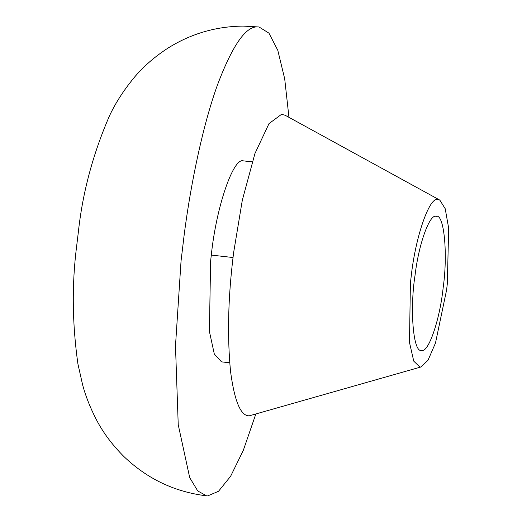 <?xml version="1.0" encoding="UTF-8"?>
<svg xmlns="http://www.w3.org/2000/svg" width="522" height="522" viewBox="0 0 522 522"><rect width="100%" height="100%" fill="white"/><g stroke="black" fill="none" stroke-linecap="round" stroke-linejoin="round"><path stroke-width="0.78" d="M421.711 350.34C428.353 353.035 439.837 320.045 443.185 287.544C448.007 253.796 444.098 213.12 436.033 216.336C429.697 213.955 418.774 243.65 415.042 275.316C409.613 309.761 413.254 353.701 421.711 350.34L421.384 350.321M436.366 216.356L436.033 216.336M252.191 161.84L243.513 160.9C233.549 156.848 216.323 206.34 211.299 255.088L210.601 261.228L209.4 331.398L214.314 354.06L221.53 361.87L229.706 362.783M419.923 367.09L421.176 366.914L428.047 360.173L435.478 343.052L446.584 290.049L447.347 283.479L448.659 228.153L445.22 208.748L439.837 200.128L437.821 199.587C429.639 196.337 415.499 236.29 411.16 276.621L410.403 283.192L409.483 342.458L413.75 361.152L419.923 367.09M285.188 115.284L281.567 114.305L268.993 123.629L254.925 153.566L242.306 200.265L233.569 252.968L232.205 264.798C227.977 303.269 227.429 338.83 230.548 371.468C234.541 401.477 240.805 416.256 249.346 415.806L421.176 366.914M288.96 117.352L284.699 78.835L277.789 50.295L268.934 33.127L258.997 26.968L257.829 26.896C245.927 25.996 232.499 45.264 217.557 84.701C203.358 123.721 191.143 181.219 184.286 233.921L181.049 260.993L175.483 345.962L178.23 424.719L189.695 477.597L197.74 490.948L206.542 495.828L207.71 495.9L218.516 491.28L230.633 476.253L243.343 450.258L255.734 414.305M211.299 255.088L233.021 257.522M439.837 200.128L285.188 115.277M206.542 495.828C175 492.024 147.576 479.046 124.282 456.907C112.197 444.927 102.69 432.125 95.767 418.494C89.836 406.775 85.445 395.513 82.587 384.707L77.935 364.023C72.212 323.62 71.775 284.405 76.623 246.391L78.365 231.912C82.58 192.801 92.864 154.323 109.209 116.471C114.938 103.911 123.127 91.096 133.782 78.013C143.106 66.77 154.603 56.741 168.267 47.926C191.104 33.649 216.069 26.374 243.154 26.1L258.997 26.968"/></g></svg>
